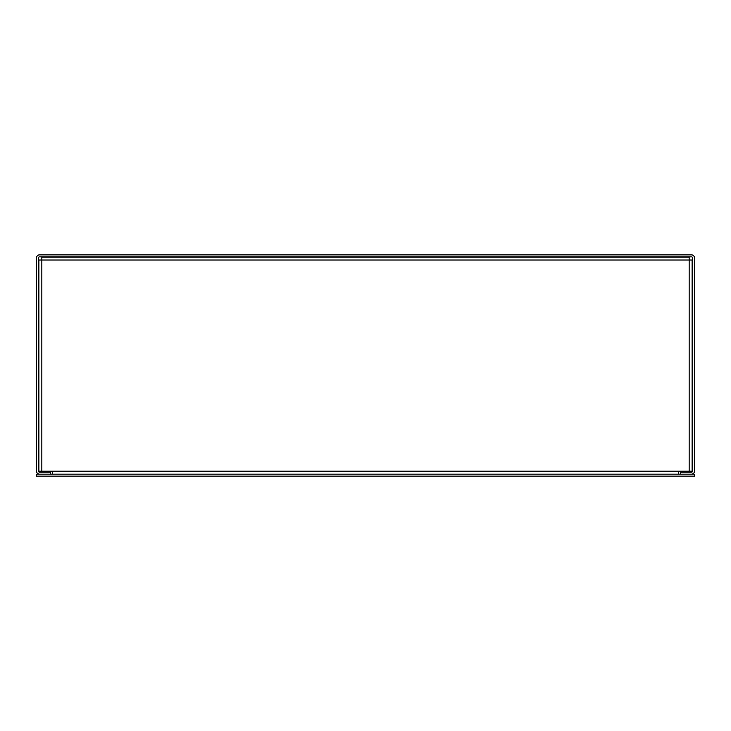 <?xml version="1.0" encoding="UTF-8"?>
<svg xmlns="http://www.w3.org/2000/svg" width="731" height="731" viewBox="0 0 731 731"><rect width="100%" height="100%" fill="white"/><g stroke="black" fill="none" stroke-linecap="round" stroke-linejoin="round"><path stroke-width="1.1" d="M691.489 254.863L39.511 254.863A2.961 2.961 0 0 0 36.55 257.824L36.55 471.203A2.961 2.961 0 0 0 39.511 474.163L50.256 474.163L50.256 472.189L39.511 472.189A0.987 0.987 0 0 1 38.524 471.203L38.524 257.824A0.987 0.987 0 0 1 39.511 256.837L691.489 256.837A0.987 0.987 0 0 1 692.476 257.824L692.476 471.203A0.987 0.987 0 0 1 691.489 472.189L680.744 472.189L680.744 474.163L691.489 474.163A2.961 2.961 0 0 0 694.45 471.203L694.45 257.824A2.961 2.961 0 0 0 691.489 254.863M689.159 471.203L689.159 260.017L692.12 260.017L692.12 471.203L678.414 471.203L678.414 474.163M52.586 474.163L52.586 471.203L38.88 471.203L38.88 260.017L41.841 260.017L41.841 471.203M41.841 257.056L41.841 260.017L689.159 260.017L689.159 257.056L41.841 257.056M36.55 474.163L694.45 474.163L694.45 476.137L36.55 476.137L36.55 474.163M52.586 471.203L678.414 471.203"/></g></svg>
